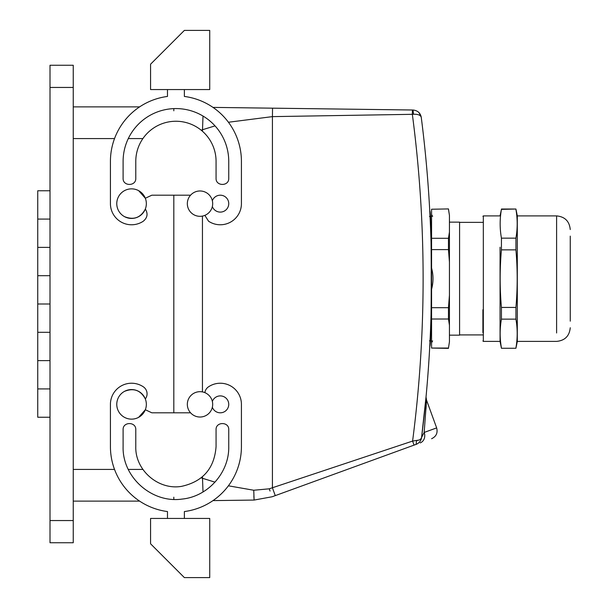 <?xml version="1.0" encoding="UTF-8"?>
<svg xmlns="http://www.w3.org/2000/svg" width="608" height="608" viewBox="0 0 608 608"><rect width="100%" height="100%" fill="white"/><g stroke="black" fill="none" stroke-linecap="round" stroke-linejoin="round"><path stroke-width="0.91" d="M253.87 496.022L254.098 500.065L212.99 500.604A65.497 65.497 0 0 1 184.376 511.556L184.376 518.442M173.812 499.388L173.812 497.192M214.996 482.152L201.111 477.865M215.034 125.886L201.134 130.15M173.812 412.809L173.812 195.191M173.812 108.612L173.812 110.808M412.999 110.01C417.681 110.527 420.44 112.982 421.268 117.39C420.675 115.178 418.106 114.129 413.546 114.243L412.999 110.01L212.99 107.396A65.497 65.497 0 0 0 184.376 96.444A65.497 65.497 0 0 1 241.422 161.394L241.422 203.642A21.128 21.128 0 0 1 208.529 221.19L204.866 215.354M413.546 114.243L412.346 114.319L412.406 110.002L272.536 108.171L272.43 116.622L228.441 122.246M421.663 436.81L426.079 396.477L421.572 437.494C421.063 440.785 419.231 443.072 416.085 444.38L272.164 496.759L254.098 500.065L253.749 490.246L228.395 485.807M418.904 440.07L412.596 441.074L269.245 488.817L253.749 490.246M414.063 445.109L412.596 441.074A1259.191 1259.191 0 0 0 412.346 114.319L272.43 116.622L272.43 487.836L275.264 495.634L272.43 487.836M421.268 117.39A1267.642 1267.642 0 0 1 421.572 437.494L424.164 432.448A8.451 7.296 70 0 1 420.196 442.882L420.196 442.882M425.425 403.317L424.042 416.602M430.031 216.319L429.765 211.037C431.726 206.857 431.726 350.436 429.765 346.256L430.031 340.982M421.526 437.745L420.751 438.999M416.085 444.38A8.451 8.451 0 0 0 421.572 437.494C421.291 439.113 419.626 440.146 416.564 440.602L416.085 444.38C419.201 443.11 421.032 440.815 421.572 437.494L421.572 437.509C421.04 440.8 419.208 443.095 416.085 444.38L416.328 444.288M421.572 437.532L421.496 437.98M206.089 214.768A12.677 12.677 0 0 0 211.136 197.57A12.677 12.677 0 0 0 193.937 192.523A12.677 12.677 0 0 0 188.883 209.722A12.677 12.677 0 0 0 206.089 214.768M193.937 415.477A12.677 12.677 0 0 1 188.883 398.278A12.677 12.677 0 0 1 206.089 393.232A12.677 12.677 0 0 1 211.136 410.43A12.677 12.677 0 0 1 193.937 415.477M425.965 409.192L426.292 404.252M424.164 432.448L426.542 400.315L424.164 432.448L436.65 427.903C437.935 432.896 436.248 436.506 431.596 438.733M448.468 209.236L449.441 215.506L449.441 341.787L448.468 348.057L431.566 348.057L431.566 319.018L448.468 319.018L449.441 325.288L449.441 295.146L448.468 307.694L431.566 307.694L431.566 289.286C433.474 282.18 433.474 275.082 431.566 268.006L431.566 249.599L448.468 249.599L449.441 262.147L449.441 232.005L448.468 238.283L431.566 238.283L431.566 209.236L448.468 208.924L431.566 209.236M73.249 520.554L73.249 542.739L50.008 542.739L50.008 65.261L73.249 65.261L73.249 520.554L50.008 520.554M73.249 106.879L139.62 106.879M139.62 501.121L73.249 501.121M209.73 518.442L150.571 518.442L150.571 543.795L184.376 577.6L209.73 577.6L209.73 518.442M209.73 89.558L150.571 89.558L150.571 64.205L184.376 30.4L209.73 30.4L209.73 89.558M167.474 518.442L167.474 511.556A65.497 65.497 0 0 1 110.428 446.606L110.428 404.358A21.128 21.128 0 0 1 143.328 386.81A8.451 8.451 0 0 1 145.327 398.962C140.638 390.207 133.684 387.676 124.465 391.377A14.79 14.79 0 0 0 118.583 411.449A14.79 14.79 0 0 0 138.647 417.331L145.327 409.746L151.84 412.809L190.562 412.809M204.866 392.646A8.451 8.451 0 0 1 208.529 386.81A21.128 21.128 0 0 1 241.422 404.358L241.422 446.606A65.497 65.497 0 0 1 184.376 511.556M228.745 446.606L228.745 429.712C229.132 421.534 215.68 421.534 216.068 429.712L216.068 446.606C214.396 468.411 202.89 481.658 181.541 486.354C158.331 490.382 135.044 470.151 135.782 446.606L135.782 429.712C136.169 421.534 122.717 421.534 123.105 429.712L123.105 446.606C122.185 477.105 151.856 503.515 182.035 499.077C207.928 496.622 229.3 472.621 228.745 446.606M212.352 401.462A8.451 8.451 0 0 1 228.745 404.358A8.451 8.451 0 0 1 212.352 407.246M124.465 216.623A14.79 14.79 0 0 1 118.583 196.551A14.79 14.79 0 0 1 138.647 190.669A14.79 14.79 0 0 1 144.537 210.733A14.79 14.79 0 0 1 124.465 216.623C133.684 220.324 140.638 217.793 145.327 209.038C148.139 213.659 147.47 217.717 143.328 221.19A21.128 21.128 0 0 1 110.428 203.642L110.428 161.394A65.497 65.497 0 0 1 167.474 96.444L167.474 89.558M190.562 195.191L151.84 195.191L145.327 198.254L138.647 190.669M184.376 89.558L184.376 96.444M216.068 178.288C215.68 186.466 229.132 186.466 228.745 178.288L228.745 161.394A52.82 52.82 0 0 0 175.925 108.574A52.82 52.82 0 0 0 123.105 161.394L123.105 178.288C122.717 186.466 136.169 186.466 135.782 178.288L135.782 161.394A40.143 40.143 0 0 1 175.925 121.25A40.143 40.143 0 0 1 216.068 161.394L216.068 178.288M212.352 206.538A8.451 8.451 0 0 0 228.745 203.642A8.451 8.451 0 0 0 212.352 200.754M138.647 417.331A14.79 14.79 0 0 0 144.537 397.267A14.79 14.79 0 0 0 124.465 391.377M50.008 190.76L37.749 190.76L37.749 417.24L50.008 417.24M37.749 219.07L50.008 219.07M37.749 247.38L50.008 247.38M37.749 275.69L50.008 275.69M37.749 304L50.008 304M37.749 332.31L50.008 332.31M37.749 360.62L50.008 360.62M37.749 388.93L50.008 388.93M482.904 309.73L482.904 332.622M500.065 215.901L483.33 215.901L483.33 341.392L500.065 341.392L500.065 247.274M500.065 247.22L500.065 338.694M501.433 347.936C499.73 338.337 499.73 328.738 501.433 319.139L515.926 319.139L515.926 307.435L501.433 307.435C499.73 288.245 499.73 269.048 501.433 249.858L515.926 249.858L515.926 238.154L501.433 238.154C499.73 228.555 499.73 218.956 501.433 209.365L515.926 209.03L517.302 215.794L517.302 341.498L515.926 348.262L501.433 348.262L500.065 341.498M501.433 307.435L501.433 319.139M501.433 238.154L501.433 249.858M500.065 215.794L501.433 209.365M515.926 319.139C517.606 328.738 517.606 338.337 515.926 347.936M515.926 249.858C517.606 269.048 517.606 288.245 515.926 307.435M515.926 209.365C517.606 218.956 517.606 228.555 515.926 238.154M570.251 321.168L570.251 236.124M459.58 334.924L482.904 334.924M459.58 222.368L482.904 222.368M449.441 335.16L459.58 335.16L459.58 222.133L449.441 222.133M448.468 348.057L449.441 341.787M449.441 215.506L448.468 208.924M448.468 319.018L448.468 307.694M448.468 249.599L448.468 238.283M432.622 216.395L431.566 214.563L431.566 216.463L429.453 216.463M429.453 340.837L431.566 340.837L431.566 342.73L432.622 340.898M431.566 319.018L431.566 307.694M431.566 249.599L431.566 238.283M448.468 348.369L431.566 348.057M202.449 476.74L203.011 491.956M202.449 131.26L203.011 116.044M202.449 391.917L202.449 216.083M270.058 491.059L269.245 488.817M431.216 248.946A1267.642 1267.642 0 0 1 421.572 437.494L422.659 428.678M73.249 87.446L50.008 87.446M73.249 469.429L114.532 469.429M128.288 469.429L142.903 469.429M73.249 138.571L114.532 138.571M128.288 138.571L142.903 138.571M556.601 332.986L556.601 215.901L517.302 215.901M421.162 116.728L418.98 112.602L421.162 116.728M436.65 427.903L426.55 400.155L426.033 397.009M421.268 438.923L421.572 437.494L421.268 438.923M483.33 215.901L482.904 216.319M483.33 341.392L482.904 340.974M515.926 348.262L501.433 348.262M515.926 209.03L501.433 209.03M570.251 327.75C569.438 336.034 564.885 340.586 556.601 341.392L517.302 341.392M556.601 215.901C564.885 216.706 569.438 221.259 570.251 229.55"/></g></svg>
